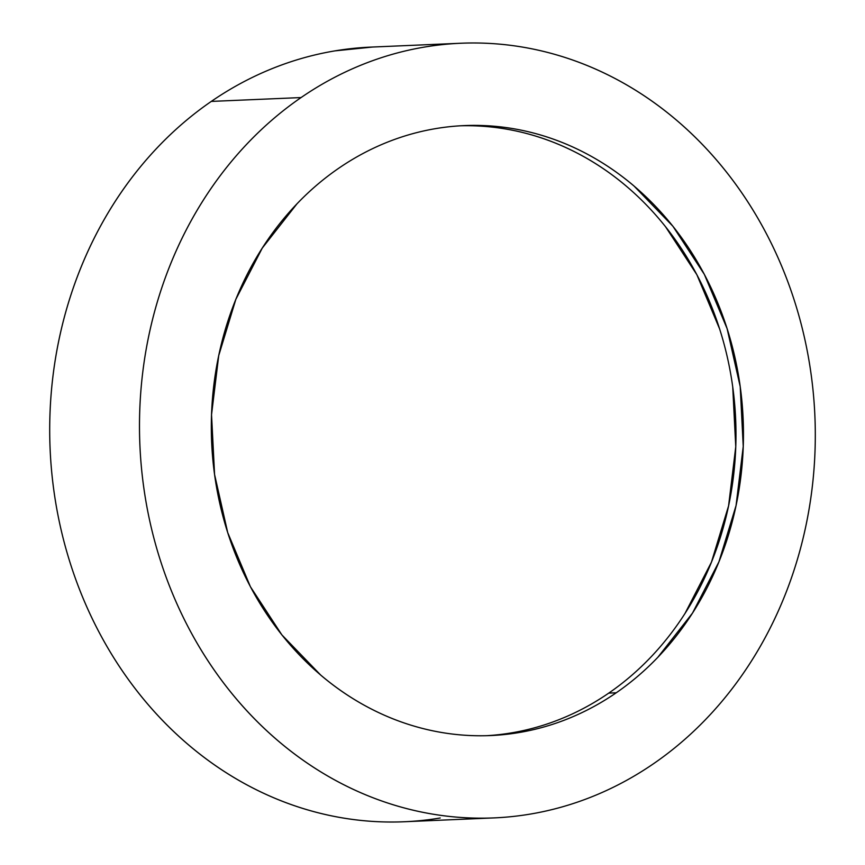 <?xml version="1.0" encoding="UTF-8"?>
<svg xmlns="http://www.w3.org/2000/svg" width="865" height="865" viewBox="0 0 865 865"><rect width="100%" height="100%" fill="white"/><g stroke="black" fill="none" stroke-linecap="round" stroke-linejoin="round"><path stroke-width="1.3" d="M460.775 43.25L370.999 47.099A387.682 337.804 87.5 0 0 211.287 101.41L301.074 97.561A387.682 337.804 -92.5 0 1 460.775 43.25A387.682 337.804 -92.5 0 1 800.298 320.764A387.682 337.804 -92.5 0 1 653.713 763.59A387.682 337.804 -92.5 0 1 494.002 817.901A387.682 337.804 -92.5 0 1 154.489 540.387A387.682 337.804 -92.5 0 1 301.074 97.561L211.287 101.41C192.354 114.44 174.741 129.469 158.436 146.499C142.13 163.539 127.458 182.256 114.396 202.659C101.346 223.062 90.165 244.741 80.856 267.718C71.557 290.694 64.302 314.514 59.101 339.188C53.911 363.862 50.862 388.904 49.975 414.313C49.089 439.734 50.365 465.035 53.825 490.217C57.274 515.399 62.831 539.987 70.498 563.969C78.153 587.962 87.776 610.885 99.356 632.748C110.936 654.621 124.246 675.003 139.287 693.903C154.338 712.814 170.827 729.876 188.775 745.089C206.713 760.313 225.754 773.396 245.887 784.339C266.031 795.281 286.888 803.888 308.459 810.137C330.03 816.387 351.904 820.182 374.069 821.501C396.235 822.82 418.282 821.653 440.199 817.987M616.226 692.789A305.259 265.988 -92.5 0 1 490.477 735.553A305.259 265.988 -92.5 0 1 223.138 517.043A305.259 265.988 -92.5 0 1 338.561 168.361A305.259 265.988 -92.5 0 1 464.31 125.598A305.259 265.988 -92.5 0 1 731.649 344.108A305.259 265.988 -92.5 0 1 616.226 692.789L608.744 693.114L616.226 692.789C631.136 682.539 644.998 670.699 657.843 657.281L692.519 613.069L718.923 561.839L736.061 505.56L743.24 446.405L740.213 386.644L727.087 328.57L704.359 274.41L672.916 226.262L633.959 185.953C619.827 173.973 604.84 163.669 588.979 155.051C573.117 146.434 556.703 139.665 539.717 134.735C522.73 129.815 505.506 126.831 488.055 125.793C470.592 124.755 453.238 125.674 435.982 128.561C418.725 131.448 401.901 136.238 385.509 142.93C369.106 149.634 353.461 158.111 338.561 168.361C323.651 178.612 309.778 190.451 296.944 203.859L262.268 248.082L235.853 299.312L218.726 355.58L211.536 414.735L214.574 474.507L227.7 532.581L250.418 586.74L281.871 634.888L320.829 675.197C334.95 687.178 349.947 697.482 365.808 706.1C381.67 714.717 398.084 721.486 415.07 726.405C432.057 731.336 449.27 734.32 466.732 735.358C484.184 736.396 501.549 735.477 518.805 732.59C536.062 729.703 552.886 724.913 569.278 718.22C585.681 711.517 601.326 703.04 616.226 692.789M486.736 735.683A305.259 265.988 87.5 0 0 608.744 693.114C593.844 703.364 578.198 711.841 561.796 718.534M480.572 126.117C498.024 127.155 515.248 130.139 532.235 135.059C549.221 139.979 565.634 146.758 581.496 155.376C597.358 163.993 612.344 174.297 626.476 186.278M665.434 226.576L696.876 274.735L719.604 328.895M732.731 386.969L735.758 446.729L728.579 505.884L711.441 562.163L685.037 613.393M650.361 657.605C637.516 671.024 623.654 682.853 608.744 693.114A305.259 265.988 87.5 0 0 724.697 346.433A305.259 265.988 87.5 0 0 460.461 125.793M372.588 47.034L335.014 50.862C313.098 54.527 291.732 60.615 270.907 69.124C250.093 77.623 230.209 88.392 211.287 101.41A387.682 337.804 87.5 0 0 64.702 544.236A387.682 337.804 87.5 0 0 404.225 821.75L492.412 817.966M653.713 763.59C634.791 776.608 614.907 787.377 594.093 795.876C573.268 804.385 551.902 810.473 529.986 814.138C508.069 817.793 486.022 818.971 463.856 817.652C441.68 816.322 419.817 812.538 398.246 806.288C376.675 800.028 355.818 791.432 335.674 780.49C315.541 769.536 296.5 756.464 278.552 741.24C260.614 726.027 244.125 708.965 229.074 690.054C214.033 671.154 200.712 650.761 189.143 628.898C177.563 607.035 167.94 584.102 160.285 560.12C152.618 536.138 147.061 511.55 143.612 486.368C140.152 461.175 138.876 435.884 139.762 410.464C140.649 385.044 143.687 360.002 148.888 335.339C154.089 310.665 161.333 286.845 170.643 263.868C179.952 240.892 191.133 219.202 204.183 198.809C217.245 178.406 231.917 159.69 248.223 142.649C264.528 125.62 282.141 110.579 301.074 97.561C319.996 84.543 339.869 73.774 360.694 65.275C381.519 56.766 402.885 50.678 424.802 47.013C446.718 43.347 468.765 42.18 490.931 43.499C513.096 44.818 534.97 48.613 556.541 54.863C578.112 61.112 598.969 69.719 619.113 80.661C639.246 91.603 658.287 104.687 676.225 119.911C694.173 135.124 710.662 152.186 725.713 171.097C740.754 189.997 754.064 210.379 765.644 232.253C777.224 254.115 786.847 277.038 794.502 301.031C802.169 325.013 807.726 349.601 811.175 374.783C814.635 399.965 815.911 425.266 815.025 450.687C814.138 476.096 811.089 501.138 805.899 525.812C800.698 550.486 793.443 574.306 784.144 597.283C774.835 620.259 763.654 641.938 750.604 662.341C737.542 682.745 722.87 701.461 706.564 718.501C690.259 735.531 672.646 750.561 653.713 763.59M490.477 735.553L489.212 735.607M464.31 125.598L463.035 125.652"/></g></svg>
